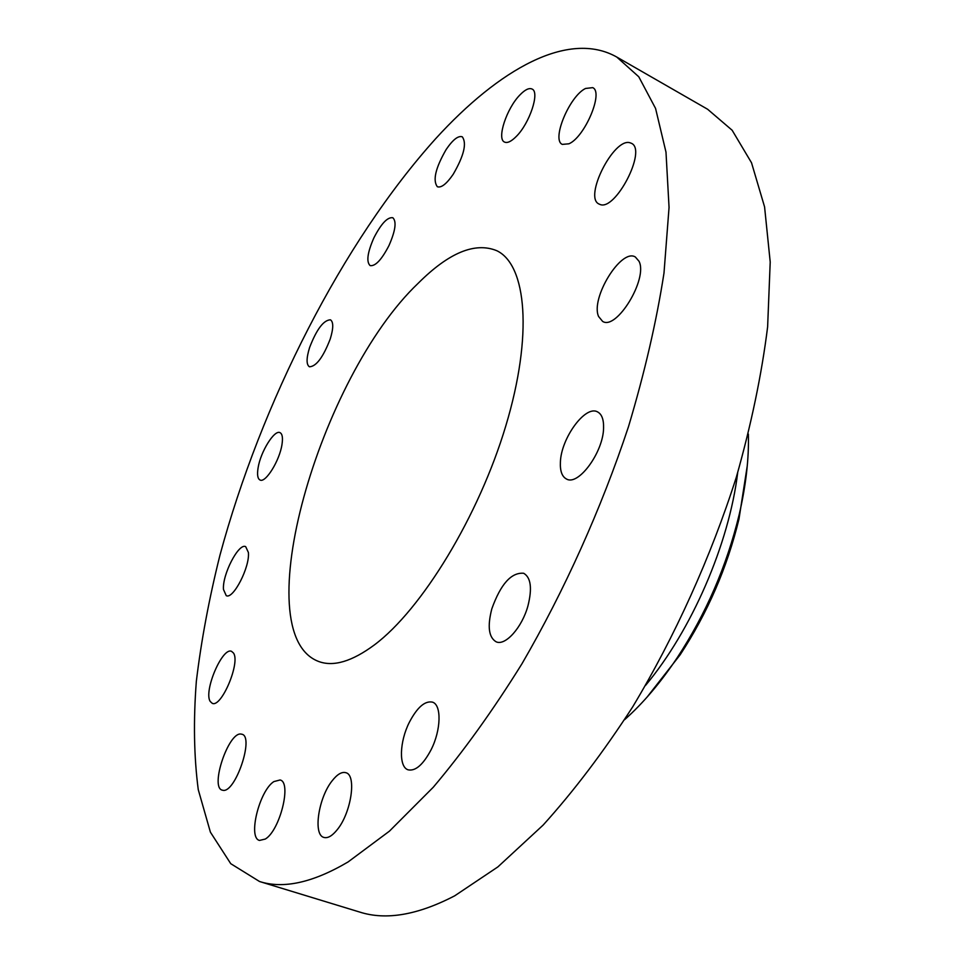 <?xml version="1.0" encoding="UTF-8"?>
<svg xmlns="http://www.w3.org/2000/svg" width="964" height="964" viewBox="0 0 964 964"><rect width="100%" height="100%" fill="white"/><g stroke="black" fill="none" stroke-linecap="round" stroke-linejoin="round"><path stroke-width="1.45" d="M560.397 462.105C559.976 471.095 562.048 476.746 566.603 479.072C578.436 486.085 603.295 452.176 603.572 428.088C603.813 419.485 601.789 414.074 597.463 411.857C585.341 404.916 561.096 438.198 560.397 462.105M435.752 138.599C342.473 242.181 261.027 403.024 219.925 555.3C209.092 598.692 201.235 640.686 196.343 681.295C193.318 720.674 193.957 756.788 198.259 789.636L210.405 832.173L230.745 863.684L259.533 881.506C283.38 889.182 312.89 882.663 348.076 861.949L389.42 831.173L433.306 787.202C463.347 751.631 492.905 710.492 521.958 663.774C564.47 590.619 601.403 508.426 628.54 426.51C644.699 372.478 656.52 321.325 663.991 273.065L669.052 207.441L665.991 152.155L655.568 108.438L638.771 76.771L616.743 57.033C568.374 29.776 498.991 69.263 435.752 138.599M259.533 881.506L359.789 912.089C386.046 920.475 417.689 915.041 454.719 895.809L497.882 866.901L543.094 825.124C573.773 791.179 603.645 751.751 632.709 706.841C674.993 636.397 710.902 556.867 736.351 477.132C751.281 424.437 761.705 374.357 767.621 326.892L770.212 262.003L764.572 206.874L751.522 162.771L732.146 130.248L707.624 109.257L616.743 57.033M645.506 685.452C691.622 630.336 729.001 544.058 737.689 472.709M624.624 719.674C643.024 703.334 660.569 682.657 677.27 657.641C706.07 613.61 726.687 566.025 739.111 514.897C745.943 485.615 749.028 458.671 748.365 434.077M646.952 697.261L680.174 654.761C707.576 612.875 727.181 567.627 738.99 518.994L747.281 465.684M418.219 283.235C319.626 376.84 244.952 633.963 318.735 661.509C333.496 666.98 352.041 661.449 374.381 644.916C421.774 609.549 478.771 516.282 505.859 425.702C533.128 335.026 526.573 264.714 496.725 250.676C474.987 241.831 448.814 252.676 418.219 283.235M598.584 316.493L602.608 321.386C616.478 330.724 648.206 278.765 639.024 261.268L635.336 256.99C621.178 247.929 590.305 298.358 598.584 316.493M599.921 204.416C615.333 211.586 647.266 149.902 631.42 143.311L630.01 142.768C613.731 137.406 583.425 197.584 599.042 204.031L599.921 204.416M568.941 143.793C584.811 137.129 603.898 91.966 592.679 87.64L585.522 88.471C569.447 96.147 551.239 139.985 562.325 144.395L568.941 143.793M516.27 136.466C529.634 123.356 540.009 92.074 532.08 89.05C529.091 87.664 525.019 89.652 519.873 94.99C506.618 108.402 496.581 138.912 504.473 142.045C507.329 143.383 511.257 141.515 516.27 136.466M453.225 174.255C463.973 155.662 466.986 143.178 462.262 136.804C458.177 135.478 452.803 139.732 446.139 149.541C435.535 167.977 432.595 180.376 437.331 186.739C441.283 188.064 446.585 183.907 453.225 174.255M388.986 245.543C395.469 230.697 396.746 221.431 392.818 217.731C387.492 216.948 381.19 223.648 373.899 237.843C367.441 252.592 366.175 261.847 370.128 265.606C375.345 266.438 381.624 259.762 388.986 245.543M330.242 338.979C333.496 328.302 333.556 321.916 330.447 319.807C323.567 320.108 316.638 329.314 309.625 347.438C306.323 358.15 306.239 364.609 309.408 366.79C316.228 366.537 323.169 357.258 330.242 338.979M281.994 444.44C283.006 437.777 282.344 433.848 280.018 432.655C274.403 429.438 260.533 451.851 258.087 467.877C256.99 474.722 257.641 478.771 260.039 480.012C265.546 483.301 279.668 460.551 281.994 444.44M248.387 552.456L245.675 546.636C238.686 542.744 222.166 574.713 223.479 589.462L226.239 595.668C233.18 599.704 250.038 566.904 248.387 552.456M233.421 652.965L231.589 651.363C222.467 646.663 203.416 691.236 210.2 701.431L212.225 703.31C221.383 708.166 240.711 662.244 233.421 652.965M240.952 734.05C228.42 732.013 209.815 787.395 222.226 790.143L222.889 790.287C235.276 793.42 254.472 736.653 241.952 734.243L240.952 734.05M273.884 781.587C259.364 790.649 247.615 838.041 259.533 840.427L265.293 839.054C280.018 830.498 291.947 781.997 280.054 779.984L273.884 781.587M332.05 780.924C318.433 797.867 312.866 834.969 323.916 837.439C327.832 838.499 332.315 835.86 337.376 829.522C351.354 812.459 356.74 774.887 345.859 772.694C341.798 771.574 337.195 774.309 332.05 780.924M409.351 722.277C399.458 741.69 398.614 767.151 408.17 769.838C415.532 771.333 423.172 764.645 431.077 749.787C441.175 730.013 441.693 704.72 432.438 702.129C424.907 700.623 417.207 707.335 409.351 722.277M491.821 608.838C487.278 626.419 488.724 637.409 496.135 641.807C505.305 646.205 522.09 627.492 527.959 605.838C532.321 588.353 530.899 577.496 523.681 573.267C511.306 572.23 500.69 584.076 491.821 608.838M738.99 518.994L739.111 514.897M680.174 654.761L677.27 657.641"/></g></svg>
